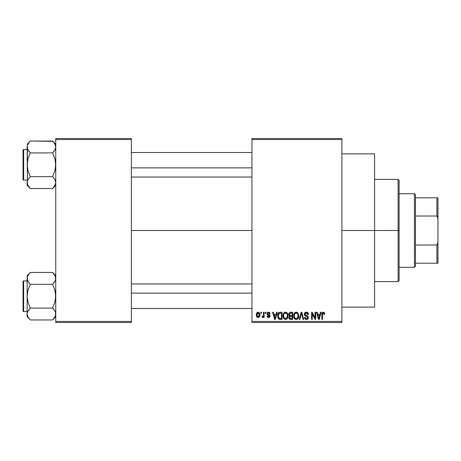 <?xml version="1.0" encoding="UTF-8"?>
<svg xmlns="http://www.w3.org/2000/svg" width="461" height="461" viewBox="0 0 461 461"><rect width="100%" height="100%" fill="white"/><g stroke="black" fill="none" stroke-linecap="round" stroke-linejoin="round"><path stroke-width="0.69" d="M341.889 230.5L374.591 230.5L374.591 153.859L374.591 230.5L341.889 230.5M131.373 230.5L251.96 230.5L131.373 230.5M251.96 138.525L341.889 138.525L251.96 138.525L251.96 139.55L341.889 139.55L341.889 321.45L251.96 321.45L251.96 138.525M251.96 322.475L341.889 322.475L341.889 138.525L341.889 139.55L251.96 139.55L251.96 321.45L341.889 321.45L341.889 322.475L251.96 322.475L251.96 321.45L251.96 322.475M260.88 312.253L260.88 313.278L261.531 313.278L261.531 312.253L260.88 312.253L261.531 312.253L260.88 312.253L260.88 313.278L261.531 313.278L261.531 312.253L261.531 313.278L260.88 313.278L260.88 312.253M265.34 312.253L265.34 313.278L265.991 313.278L265.991 312.253L265.34 312.253L265.991 312.253L265.34 312.253L265.34 313.278L265.991 313.278L265.991 312.253L265.991 313.278L265.34 313.278L265.34 312.253M276.64 312.253L276.081 314.39L273.828 314.39L273.264 312.253L272.584 312.253L274.658 319.41L275.344 319.41L277.32 312.253L276.64 312.253L277.32 312.253L276.64 312.253L276.081 314.39L273.828 314.39L273.264 312.253L272.584 312.253L274.658 319.41L275.344 319.41L277.32 312.253L275.344 319.41L274.658 319.41L272.584 312.253L273.264 312.253M287.364 313.284L286.333 312.333L284.938 312.23L283.636 313.255L283.019 315.151L283.106 317.053L283.93 318.793L285.186 319.479L286.679 319.133L287.503 318.188L287.981 316.367L287.364 313.284L285.497 312.16L283.636 313.255L282.991 315.825C282.875 317.808 283.711 319.029 285.492 319.502C287.312 319.018 288.148 317.767 288.004 315.739L287.364 313.284M298.048 313.284L297.017 312.333L295.622 312.23L294.32 313.255L293.703 315.151L293.79 317.053L294.614 318.793L295.87 319.479L297.362 319.133L298.186 318.188L298.665 316.367L298.048 313.284L296.181 312.16L294.32 313.255L293.674 315.825C293.559 317.808 294.395 319.029 296.175 319.502C297.996 319.018 298.832 317.767 298.688 315.739L298.048 313.284M307.274 312.328L308.536 314.575C308.507 313.117 307.792 312.316 306.381 312.16L304.905 312.737L304.358 314.235L304.911 315.647L307.596 316.949L307.539 318.153L306.715 318.649L305.689 318.43L305.194 317.272L304.542 317.364L305.049 318.879L306.502 319.502L307.862 318.943L308.328 317.185L307.614 315.992L305.309 315.013L305.096 313.722L305.591 313.163L306.646 313.025L307.47 313.486L307.885 314.667L308.536 314.575L307.988 312.875L306.611 312.172M320.487 312.253L319.928 314.39L317.681 314.39L317.116 312.253L316.436 312.253L318.511 319.41L319.196 319.41L321.173 312.253L320.487 312.253L321.173 312.253L320.487 312.253L319.928 314.39L317.681 314.39L317.116 312.253L316.436 312.253L318.511 319.41L319.196 319.41L321.173 312.253L319.196 319.41L318.511 319.41L316.436 312.253L317.116 312.253M324.705 314.39L324.054 314.483L324.705 314.39L323.876 312.276L322.717 312.276L322.055 312.984L321.824 319.41L322.475 319.41L322.608 313.428L323.495 313.036L324.054 314.483L324.705 314.39L324.377 312.76M315.042 312.253L315.042 317.981L312.304 312.253L311.601 312.253L311.601 319.41L312.253 319.41L312.253 313.67L314.996 319.41L315.693 319.41L315.693 312.253L315.042 312.253L315.693 312.253L315.042 312.253L315.042 317.981L312.304 312.253L311.601 312.253L311.601 319.41L312.253 319.41L312.253 313.67L314.996 319.41L315.693 319.41L315.693 312.253L315.693 319.41L314.996 319.41M301.24 314.218L299.806 319.41L299.126 319.41L301.166 312.253L299.126 319.41L299.806 319.41L301.523 313.088L303.056 319.41L303.73 319.41L301.799 312.253L301.166 312.253L301.799 312.253L301.166 312.253L299.126 319.41L299.806 319.41L301.523 313.088L303.056 319.41L303.73 319.41L301.799 312.253L303.73 319.41L303.056 319.41L301.65 313.653M290.522 312.258L289.543 312.535L288.857 313.538L288.938 315.37L289.641 316.108L289.024 316.972L289.053 318.315L290.015 319.317L292.747 319.41L292.747 312.253L290.73 312.253C289.422 312.31 288.765 313.007 288.747 314.356L289.641 316.108L288.938 317.606L290.724 319.41L292.747 319.41L292.747 312.253L292.747 319.41L290.539 319.404M280.155 312.253L278.709 312.708L278.023 313.78L277.856 317.41L278.986 319.173L282.063 319.41L282.063 312.253L280.155 312.253C278.346 312.627 277.522 313.837 277.695 315.871L279.21 319.277L282.063 319.41L282.063 312.253L282.063 319.41M270.169 313.832L269.518 313.924L270.169 313.832L268.584 312.16L267.42 312.639L267.178 314.656L269.426 316.171L268.584 316.805L267.755 315.969L267.103 316.062L267.53 317.145L269.189 317.456L270.054 316.361L269.593 314.972L267.697 313.964L267.91 313.111L268.538 312.904L269.247 313.198L269.518 313.924L270.169 313.832L269.725 312.644L268.746 312.166M263.479 312.253L263.358 316.016L262.937 316.58L262.274 316.528L262.084 317.272L262.862 317.525L263.479 316.626L263.479 317.456L264.13 317.456L264.13 312.253L263.479 312.253L264.13 312.253L263.479 312.253L263.358 316.016L262.274 316.528L262.084 317.272L262.707 317.548L263.479 316.626L263.479 317.456L264.13 317.456L264.13 312.253L264.13 317.456L263.479 317.456M258.137 312.16L256.668 313.111L256.328 314.909L256.817 316.828L258.137 317.548L259.595 316.621L259.952 314.857L259.595 313.094L258.137 312.16C256.806 312.5 256.201 313.417 256.328 314.909C256.235 316.35 256.835 317.231 258.137 317.548C259.457 317.22 260.062 316.321 259.952 314.857C260.056 313.394 259.451 312.495 258.137 312.16L258.022 312.166M55.752 322.475L131.373 322.475L131.373 321.45L55.752 321.45L55.752 139.55L131.373 139.55L131.373 321.45L131.373 138.525L55.752 138.525L131.373 138.525L131.373 139.55L55.752 139.55L55.752 138.525L55.752 321.45L131.373 321.45L131.373 322.475L55.752 322.475L55.752 321.45L55.752 322.475M374.591 307.141L374.591 230.5L374.591 307.141L341.889 307.141M323.38 313.007L324.043 314.246M323.997 313.855L323.927 313.555M322.66 313.324L323.265 312.996L322.498 313.883M322.475 314.494L322.475 319.41L321.824 319.41L322.475 319.41M324.313 312.667L323.294 312.16C322.153 312.449 321.663 313.25 321.824 314.552L321.824 314.35M321.83 314.154L322.049 313.002M322.055 312.984L322.533 312.379M322.717 312.276L323.294 312.16M318.707 318.24L317.9 315.226L319.709 315.226L318.805 318.66L318.436 317.191L318.758 318.453M318.534 317.56L317.9 315.226L319.709 315.226L318.805 318.66M312.253 319.41L311.601 319.41L311.601 312.253L312.304 312.253M306.951 313.117L306.323 312.996L307.885 314.667L308.536 314.575L307.885 314.667L307.775 314.045M307.769 314.033L307.47 313.486M305.384 313.307L305.009 314.223L306.069 313.013M306.075 315.399L306.623 315.572L305.009 314.223L305.147 314.805M304.542 317.364L305.194 317.272L304.542 317.364C304.583 318.666 305.24 319.375 306.502 319.502C307.689 319.404 308.305 318.747 308.351 317.543L306.404 315.508M306.986 315.693L306.628 315.578M308.092 316.505L308.242 316.84M308.253 316.868L308.328 317.18M308.328 317.917L308.242 318.286M308.23 318.309L307.867 318.937M307.383 319.312L306.876 319.467M305.706 319.358L305.355 319.156M304.669 318.171L304.577 317.779M306.225 318.643L305.222 317.537M307.539 318.148L307.7 317.514L306.715 318.649M307.7 317.514L307.274 316.609M306.381 312.16C305.107 312.247 304.427 312.938 304.358 314.235L305.343 315.941L307.499 316.788L306.3 316.263M304.588 315.243L304.369 314.494M304.669 313.059L305.534 312.31M304.917 312.725L305.211 312.483M305.58 312.293L305.971 312.189M307.988 312.875L307.666 312.558M298.319 313.797L298.538 314.437M298.665 316.396L298.59 316.966M298.463 317.502L298.348 317.836M297.61 318.931L297.034 319.317M296.803 319.41L296.498 319.479M295.005 319.133L295.466 319.375M293.79 317.053L293.738 316.753M293.674 315.825L293.68 315.485M293.703 315.157L293.807 314.5M294.009 313.849L294.153 313.543M294.233 313.399L294.487 313.019M295.098 312.46L295.887 312.178M297.264 312.466L297.702 312.829M297.276 312.472L297.708 312.835M296.469 312.178L296.181 312.16M293.68 316.131L293.697 316.442M293.98 317.733L294.204 318.217M295.772 318.609L294.602 317.462L294.325 315.843C294.204 314.321 294.827 313.371 296.187 312.996C297.512 313.347 298.129 314.252 298.042 315.722L297.276 318.217L298.042 315.722C298.186 317.301 297.564 318.28 296.175 318.666L295.201 318.309L294.602 317.462L295.651 318.568M295.495 313.157L296.066 313.002M297.305 313.486L296.187 312.996L297.086 313.296M297.086 318.378L296.296 318.66M294.325 315.843L294.389 316.667L294.325 315.843M294.539 314.339L294.331 315.606L294.688 313.999M298.042 315.722L298.019 315.266L298.042 315.722M289.623 319.121L289.208 318.643M289.053 318.32L288.966 317.969M289.554 316.177L288.747 314.356M288.759 314.148L288.863 313.526M289.237 312.812L289.012 313.157M290.81 315.601L292.095 315.601L292.095 313.088L290.712 313.088L292.095 313.088L292.095 315.601L290.81 315.601L289.399 314.35L290.044 313.18L289.416 314.621L290.044 313.18L290.712 313.088L290.205 313.128M290.701 318.568L289.583 317.491L290.194 316.505L292.095 316.436L292.095 318.568L290.672 318.563M289.583 317.491L289.617 317.151M290.194 316.505L290.874 316.436L290.194 316.505M289.802 316.759L289.594 317.335M289.779 315.33L290.269 315.555L289.416 314.621M290.874 316.436L292.095 316.436L292.095 318.568L290.96 318.568M287.635 313.797L287.854 314.437M287.941 314.88L287.998 315.416M287.981 316.379L287.906 316.966M287.779 317.502L287.664 317.836M287.629 317.917L287.341 318.447M286.926 318.931L286.35 319.317M286.12 319.41L285.814 319.479M283.014 316.442L283.054 316.753M282.991 315.825L282.996 315.485M283.325 313.849L283.469 313.543M284.42 312.46L285.203 312.178M285.497 312.16L286.045 312.23M286.592 312.472L287.024 312.835M287.658 313.855L287.526 313.561M283.296 317.733L283.521 318.217M284.16 317.923L285.492 318.666L283.918 317.462L283.642 315.843C283.521 314.321 284.143 313.371 285.503 312.996C286.828 313.347 287.445 314.252 287.359 315.722L286.592 318.217L287.359 315.722C287.503 317.301 286.88 318.28 285.492 318.666L284.166 317.929M284.812 313.157L285.382 313.002M286.621 313.486L285.618 313.002L286.402 313.296M285.97 318.591L285.613 318.66M283.642 315.843L283.82 314.437L283.642 315.843M283.855 314.339L284.005 313.999M287.359 315.722L287.336 315.266L287.359 315.722M287.151 314.344L287.336 315.266M279.095 319.225L280.017 319.404M278.772 319.029L278.432 318.684M278.185 318.286L277.983 317.825M277.977 317.808L277.856 317.404M277.752 316.845L277.706 316.373M278.035 313.762L278.156 313.474M278.715 312.702L279.833 312.27M278.813 317.946L279.331 318.43L278.346 315.877L278.605 314.131L280.242 313.088L281.412 313.088L281.412 318.568L279.176 318.338L278.513 317.301L278.346 315.877L278.392 316.69M279.014 313.463L278.346 315.877L278.513 314.425M278.605 314.131L279.13 313.365M279.856 313.111L281.412 313.088L281.412 318.568L280.259 318.568M278.358 315.433L278.381 316.598M278.842 313.664L279.28 313.273M274.687 317.56L274.047 315.226L275.857 315.226L274.952 318.66L274.047 315.226L275.857 315.226L274.952 318.66L274.831 318.113M275.084 317.981L275.015 318.32M269.385 312.356L269.72 312.644L269.385 312.356M268.93 312.973L269.437 313.532M269.408 313.468L269.189 313.14M267.674 313.543L268.204 312.95M267.103 316.062L267.755 315.969L267.103 316.062L268.607 317.548L270.077 316.067L267.829 314.183M269.051 314.679L269.472 314.886M269.985 316.644L269.823 316.966M267.23 316.644L267.15 316.355M267.755 315.969L268.584 316.805L267.824 316.292M268.388 316.788L268.878 316.782M269.426 316.171L268.584 316.805L269.426 316.171L268.475 315.445L269.374 315.929M268.665 315.508L267.91 315.243M268.584 312.16L267.011 313.843L268.475 315.445M267.178 314.661L267.063 314.339M267.582 312.483L268.262 312.183M262.084 317.272L262.707 317.548L262.084 317.272L262.274 316.528L262.937 316.58M262.274 316.528L263.358 316.016L263.479 314.949M262.62 316.615L263.317 316.148M258.362 312.178L258.794 312.304M259.768 313.509L259.877 313.958M259.566 316.678L259.336 316.995M257.284 317.295L256.812 316.822M256.696 316.644L256.535 316.292M256.379 315.676L256.333 315.134M257.417 312.333L257.906 312.178M257.814 312.961L258.12 312.904L257.814 312.961M259.301 314.857L258.235 316.805L256.984 315.174L258.12 312.904L259.289 314.54L258.938 316.355L259.301 314.857M257.019 315.491L256.984 315.174M257.572 316.598L257.307 316.309M257.082 313.924L257.18 313.63M256.984 314.546L257.019 314.235M259.255 314.195L259.14 313.734M259.088 313.613L259.289 314.54M319.104 317.306L319.012 317.646M297.656 313.947L298.019 315.266M280.023 318.568L279.441 318.476M275.252 317.306L275.165 317.646M257.186 316.102L257.082 315.802M398.097 230.5L398.097 281.596L398.097 230.5L374.591 230.5L398.097 230.5L398.097 179.404L398.097 230.5L399.117 230.5L398.097 230.5M399.117 280.576L399.117 230.5L399.117 280.576L398.097 281.596L374.591 281.596M399.117 180.424L399.117 230.5L399.117 180.424L398.097 179.404L374.591 179.404M55.199 185.005L52.571 188.537L54.859 185.662L52.571 188.537L30.322 188.537L28.035 185.668L27.136 182.602L27.366 181.064L28.023 179.554L30.322 176.667L28.023 170.898L27.136 164.79L28.029 158.676L30.322 152.914L28.035 150.044L27.136 146.978L27.366 148.517L27.366 145.44L29.037 142.461L27.366 145.44L27.136 146.978L27.372 184.152M52.854 141.331L30.322 141.043L27.136 144.224L30.322 141.043L52.571 141.043L53.851 142.455L55.516 145.417L55.752 146.978L55.228 149.318L53.851 151.496L54.859 150.038L52.571 152.914L30.322 152.914L52.571 152.914L53.851 151.502L52.571 152.914L54.865 158.682L55.752 164.79L54.859 170.904L52.571 176.667L54.853 179.536L55.752 182.602L54.865 185.65L52.571 188.537L55.752 185.357L52.571 188.537L30.322 188.537L27.666 184.942M30.322 141.043L29.037 142.455L30.322 141.043M23.661 180.118A0.611 0.611 0 0 1 23.05 179.508L23.05 150.073A0.611 0.611 0 0 1 23.661 149.462L27.136 149.462L23.661 149.462L23.661 180.118L27.136 180.118L23.661 180.118L23.661 149.462A0.611 0.611 0 0 0 23.05 150.073L23.05 179.508A0.611 0.611 0 0 0 23.661 180.118M55.752 147.065L55.516 145.417L55.752 146.978L54.859 150.038M30.322 176.667L28.029 179.548L30.322 176.667L29.037 178.079L30.322 176.667L52.571 176.667L30.322 176.667L28.023 170.898L27.136 164.79L28.029 158.676L30.322 152.914L27.706 149.41M52.571 152.914L53.851 151.502L52.571 152.914L54.865 158.682L55.522 161.702L55.516 167.896L54.859 170.904L52.571 176.667L54.853 179.536L55.752 182.602L55.522 181.052L55.752 182.602L55.228 184.942M27.695 180.199L29.037 178.079M27.366 148.517L27.372 181.04M30.04 188.255L27.136 185.357L27.136 182.516M28.957 151.398L30.322 152.914M55.752 144.224L52.571 141.043L54.853 143.913L55.752 146.978M55.516 148.54L55.199 149.381M53.851 151.502L54.853 150.044M53.931 178.182L52.571 176.667M131.373 167.862L251.96 167.862L131.373 167.862M251.96 293.138L131.373 293.138L251.96 293.138M414.445 193.712L415.47 194.732L415.47 197.798L415.47 194.732L414.445 193.712L399.117 193.712L414.445 193.712L414.445 267.288L399.117 267.288L414.445 267.288L414.445 193.712M415.47 266.268L414.445 267.288L415.47 266.268L415.47 263.202L415.47 266.268M415.47 216.013L415.47 244.987L415.47 197.798L415.47 216.013L436.93 216.013L437.95 218.762L437.95 242.238L436.93 244.987L415.47 244.987L415.47 263.202L415.47 244.987L436.93 244.987L436.93 263.202L437.95 263.202L437.95 242.238L437.95 263.202L436.93 263.202L436.93 244.987L437.95 242.238L437.95 197.798L415.47 197.798L436.93 197.798L436.93 216.013L436.93 197.798L437.95 197.798L437.95 218.762L436.93 216.013L415.47 216.013M415.47 263.202L436.93 263.202L415.47 263.202M23.05 150.355L23.05 151.508M23.05 178.073L23.05 179.225M55.228 180.263L55.516 181.04M55.752 314.027L54.859 317.082L52.571 319.957L54.859 317.082L55.522 315.56L55.522 312.472L55.752 314.022M30.011 319.646L30.322 319.957L52.571 319.957L55.752 316.776L52.571 319.957L30.322 319.957L28.035 317.087L27.136 314.022L27.366 312.483L28.023 310.973L30.322 308.086L28.023 302.318L27.136 296.21L28.029 290.096L30.322 284.333L28.035 281.464L27.136 278.398L27.372 279.948L27.366 276.859L28.023 275.35L30.322 272.463L28.029 275.338L30.322 272.463L52.571 272.463L30.322 272.463L27.136 275.643L30.322 272.463L28.029 275.338M27.689 276.001L28.023 275.35M23.661 311.538A0.611 0.611 0 0 1 23.05 310.927L23.05 281.492A0.611 0.611 0 0 1 23.661 280.882L27.136 280.882L23.661 280.882L23.661 311.538L27.136 311.538L23.661 311.538L23.661 280.882A0.611 0.611 0 0 0 23.05 281.492L23.05 310.927A0.611 0.611 0 0 0 23.661 311.538M52.854 272.745L54.853 275.332L55.752 278.398L55.516 276.836L55.522 279.936L53.851 282.916L54.853 281.464L52.571 284.333L53.851 282.921L52.571 284.333L30.322 284.333L52.571 284.333L54.865 290.102L55.752 296.21L54.859 302.324L52.571 308.086L30.322 308.086L52.571 308.086L54.853 310.956L55.522 312.472L54.859 310.962L55.516 312.46M27.666 276.058L27.136 278.398L27.136 316.776L27.136 314.022L28.058 317.133M27.654 280.714L27.136 278.398L27.136 314.022L27.366 312.483L29.037 309.504L28.029 310.962M55.199 280.801L52.571 284.333L54.865 290.102L55.522 293.121L55.516 299.316L54.859 302.324L52.571 308.086L54.853 310.956M30.322 308.086L29.037 309.498L30.322 308.086L29.037 309.498L30.322 308.086L28.023 302.318L27.136 296.21L28.029 290.096L30.322 284.333L27.706 280.83M27.372 312.46L27.695 311.619M52.571 319.957L53.851 318.545L52.571 319.957M27.136 275.643L27.136 278.398L27.136 275.643M27.136 313.935L27.136 316.776L29.095 318.614M28.023 317.07L29.037 318.539M28.957 282.818L30.322 284.333M29.037 309.498L28.035 310.956M55.752 278.484L55.516 279.96M55.752 275.643L52.571 272.463L55.228 276.058M55.752 278.398L55.522 276.848M53.931 309.602L52.571 308.086M55.182 311.59L54.865 310.973M23.05 281.775L23.05 282.927M23.05 309.492L23.05 310.645M52.571 284.333L53.851 282.921M27.666 280.737L27.372 279.96M341.889 153.859L374.591 153.859M131.373 152.528L251.96 152.528M131.373 177.053L251.96 177.053M251.96 308.472L131.373 308.472M251.96 283.947L131.373 283.947"/></g></svg>
